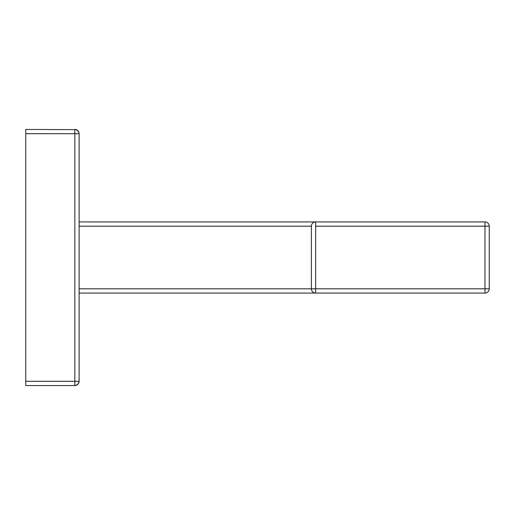 <?xml version="1.0" encoding="UTF-8"?>
<svg xmlns="http://www.w3.org/2000/svg" width="515" height="515" viewBox="0 0 515 515"><rect width="100%" height="100%" fill="white"/><g stroke="black" fill="none" stroke-linecap="round" stroke-linejoin="round"><path stroke-width="0.77" d="M25.75 381.287L25.75 385.561L25.75 381.287L74.836 381.287L74.836 385.561L25.75 385.561L74.836 385.561L74.836 381.287L79.11 381.287A4.268 4.268 0 0 1 74.836 385.561A4.268 4.268 0 0 0 79.11 381.287L74.836 381.287L74.836 133.713L79.11 133.713L79.11 381.287L79.11 133.713A4.268 4.268 0 0 0 74.836 129.439A4.268 4.268 0 0 1 79.11 133.713L74.836 133.713L74.836 129.439L74.836 133.713L25.75 133.713L25.75 381.287L74.836 381.287L74.836 133.713L25.75 133.713L25.75 129.439L25.75 381.287M25.75 129.439L76.143 129.645L25.75 129.439M315.663 293.074L79.11 293.074L315.663 293.074L315.663 288.806L484.982 288.806L484.982 226.194L489.25 226.194A4.268 4.268 0 0 0 484.982 221.926L484.982 226.194L315.663 226.194L315.663 288.806L484.982 288.806L484.982 226.194L315.663 226.194L315.663 293.074A4.268 4.268 0 0 1 311.388 288.806L315.663 288.806L311.388 288.806A4.268 4.268 0 0 0 315.663 293.074L484.982 293.074A4.268 4.268 0 0 0 489.25 288.806L484.982 288.806L484.982 293.074L315.663 293.074M311.388 226.194L311.388 288.806L79.11 288.806L311.388 288.806L311.388 226.194L79.11 226.194L311.388 226.194A4.268 4.268 0 0 1 315.663 221.926L484.982 221.926A4.268 4.268 0 0 1 489.25 226.194L489.25 288.806A4.268 4.268 0 0 1 484.982 293.074L484.982 288.806L489.25 288.806L489.25 226.194L484.982 226.194L484.982 221.926L315.663 221.926L315.663 226.194L315.663 221.926A4.268 4.268 0 0 0 311.388 226.194L311.498 225.261M79.11 221.926L315.663 221.926L79.11 221.926M78.711 383.083L77.327 384.757L74.836 385.561L77.334 384.75L78.486 383.508L79.11 381.287M76.143 129.645L78.48 131.48L79.098 133.372M79.085 133.256L78.95 132.567M78.718 131.924L78.274 131.171M77.965 130.804L77.031 130.05M76.767 129.902L76.4 129.735M78.95 382.439L79.085 381.744M484.982 293.074L485.922 292.964M489.25 226.194L489.147 225.261"/></g></svg>
